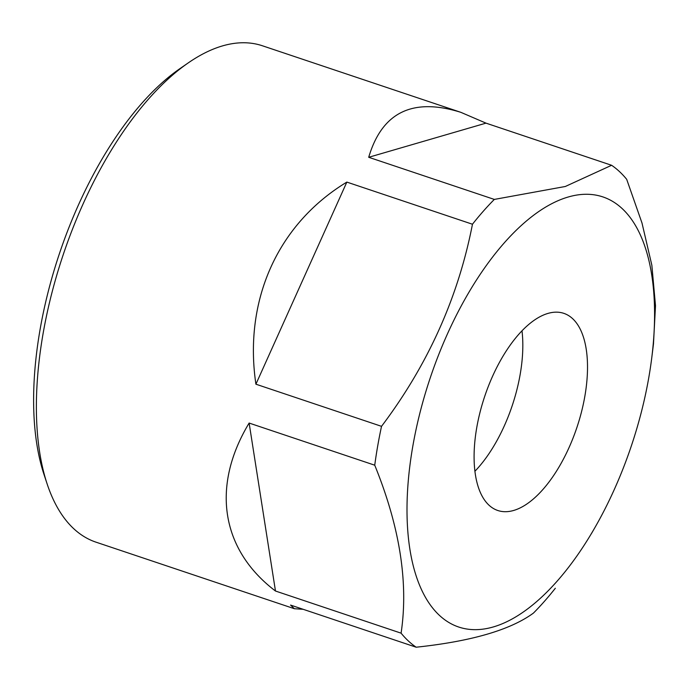 <?xml version="1.0" encoding="UTF-8"?>
<svg xmlns="http://www.w3.org/2000/svg" width="690" height="690" viewBox="0 0 690 690"><rect width="100%" height="100%" fill="white"/><g stroke="black" fill="none" stroke-linecap="round" stroke-linejoin="round"><path stroke-width="1.03" d="M522.002 330.838A103.957 48.645 -71.5 0 1 474.893 471.287M547.998 313.407A103.957 48.645 -71.5 0 1 563.868 313.363A103.957 48.645 -71.5 0 1 576.926 427.395A103.957 48.645 -71.5 0 1 497.74 510.479A103.957 48.645 -71.5 0 1 480.085 412.059A103.957 48.645 -71.5 0 1 547.998 313.407M303.195 609.313L294.371 608.718L290.559 605.07L416.173 647.211C471.296 641.355 510.384 629.979 533.456 613.074A261.777 122.492 -71.5 0 0 555.321 588.26M416.173 647.211A261.777 122.492 -71.5 0 1 401.088 633.161C408.627 582.972 399.846 526.988 374.739 465.198A261.777 122.492 -71.5 0 1 381.527 426.334C427.912 364.838 458.229 297.468 472.46 224.233A261.777 122.492 -71.5 0 1 494.325 199.419L368.71 157.286C382.019 112.263 412.741 97.281 460.894 112.349L262.493 45.799A261.777 122.492 108.5 0 0 188.379 62.807L180.125 68.5A252.324 118.068 108.5 0 0 43.97 474.384L47.118 483.888A261.777 122.492 108.5 0 0 95.979 542.159L294.371 608.718M568.318 196.978A226.812 106.131 -71.5 0 1 651.843 357.135A226.812 106.131 -71.5 0 1 594.323 528.609A226.812 106.131 -71.5 0 1 407.825 531.516A226.812 106.131 -71.5 0 1 568.318 196.978M255.912 384.192L346.846 182.091C277.794 223.922 243.475 300.202 255.912 384.192L381.527 426.334M275.474 591.019L249.124 423.056C211.002 486.286 220.947 549.68 275.474 591.019L401.088 633.161M374.739 465.198L249.124 423.056M368.71 157.286L485.993 123.139L460.894 112.349M494.325 199.419L565.308 186.49L611.607 165.281L485.993 123.139M611.607 165.281A261.777 122.492 -71.5 0 1 626.692 179.331L641.985 222.982L651.852 265.227L655.5 305.67L653.482 343.879L651.843 357.135M472.46 224.233L346.846 182.091M188.379 62.807A261.777 122.492 108.5 0 0 47.118 483.888M594.323 528.609L591.399 533.655"/></g></svg>
